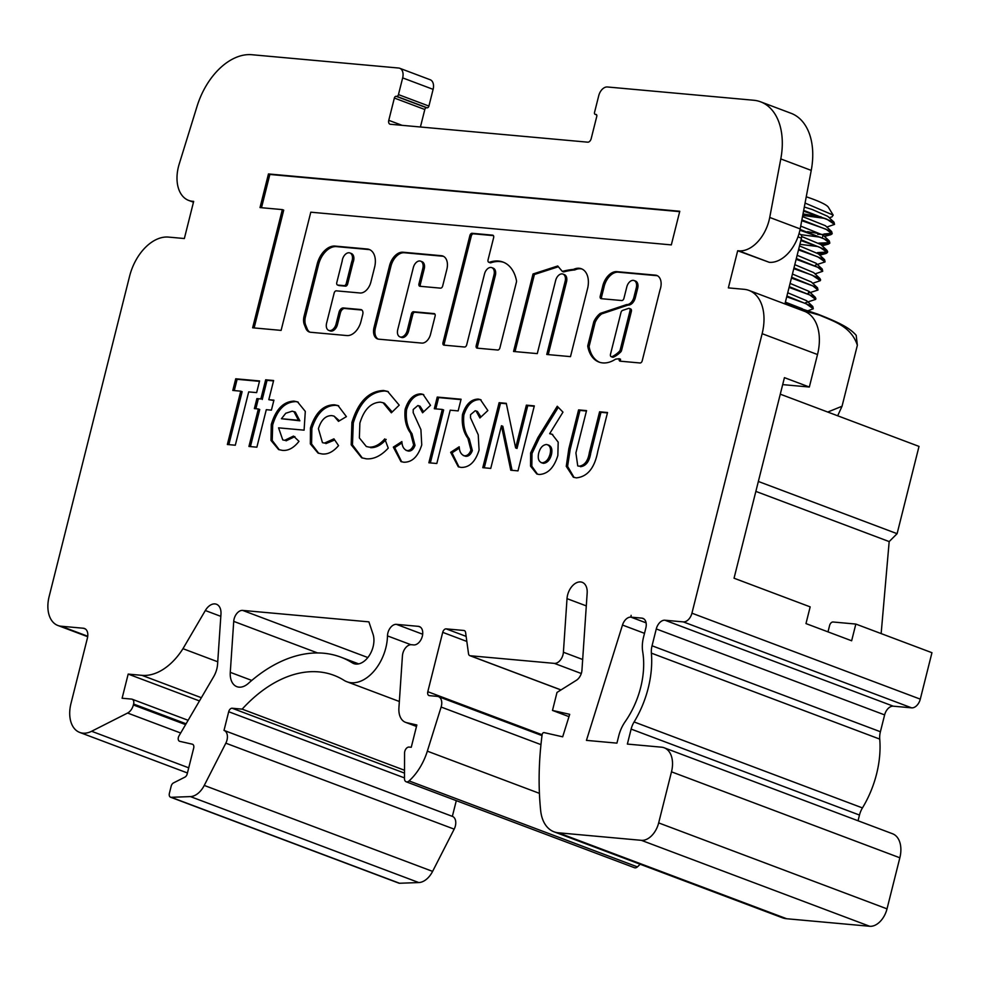 <?xml version="1.0" encoding="UTF-8"?>
<svg xmlns="http://www.w3.org/2000/svg" width="981" height="981" viewBox="0 0 981 981"><rect width="100%" height="100%" fill="white"/><g stroke="black" fill="none" stroke-linecap="round" stroke-linejoin="round"><path stroke-width="1.47" d="M785.07 303.362L817.406 314.018C842.434 323.742 850.392 328.807 856.192 335.306L857.357 345.263C851.226 326.379 833.691 321.314 819.699 315.22L799.552 309.456M611.212 356.679A2.416 1.557 -69.4 0 0 612.169 356.606A29.258 18.823 -69.4 0 0 619.318 351.443A2.416 1.557 -69.4 0 0 620.213 349.825L629.998 310.83A2.416 1.557 -69.4 0 0 629.275 308.426A2.416 1.557 -69.4 0 0 629.005 308.365A2.416 1.557 -69.4 0 0 628.502 308.426L622.641 310.388A2.416 1.557 -69.4 0 0 620.985 312.498L610.489 354.276A2.416 1.557 -69.4 0 0 611.212 356.679L612.598 357.207A2.416 1.557 -69.4 0 0 613.554 357.121A29.258 18.823 -69.4 0 0 620.703 351.971A2.416 1.557 -69.4 0 0 621.586 350.352L631.384 311.345A2.416 1.557 -69.4 0 0 630.66 308.941A2.416 1.557 -69.4 0 0 630.391 308.88M657.442 275.735A12.655 8.142 -69.4 0 0 657.393 275.722L618.508 272.203A15.77 10.153 -69.4 0 0 618.3 272.178A15.77 10.153 -69.4 0 0 603.916 287.507L602.53 286.992L600.213 296.213A2.416 1.557 -69.4 0 0 600.948 298.616A2.416 1.557 -69.4 0 0 601.218 298.678L621.77 300.542A2.416 1.557 -69.4 0 0 623.928 298.359L626.81 286.893A7.247 4.66 110.6 0 1 633.309 280.358A7.247 4.66 110.6 0 1 634.106 280.541A7.247 4.66 110.6 0 1 636.301 287.752L633.959 297.084A8.13 5.236 110.6 0 1 626.626 304.588L600.298 313.38A17.462 11.245 -69.4 0 0 594.008 321.278A2.416 1.557 -69.4 0 0 593.726 322.026L587.877 345.337A2.416 1.557 -69.4 0 0 587.815 346.649A34.077 21.938 -69.4 0 0 598.937 362.05A34.077 21.938 -69.4 0 0 615.308 359.328A2.416 1.557 110.6 0 1 616.203 359.071L619.17 358.715A2.416 1.557 -69.4 0 0 619.906 361.118A2.416 1.557 -69.4 0 0 620.164 361.18L640.053 362.982A2.416 1.557 -69.4 0 0 642.212 360.8L660.017 289.898A12.655 8.142 -69.4 0 0 656.767 275.428A12.655 8.142 -69.4 0 0 656.019 275.207L617.123 271.676A15.77 10.153 -69.4 0 0 616.914 271.651A15.77 10.153 -69.4 0 0 602.53 286.992M634.106 280.541L635.492 281.057A7.247 4.66 110.6 0 1 637.687 288.267L635.345 297.599A8.13 5.236 110.6 0 1 628.012 305.116L601.684 313.895L600.298 313.38M582.101 269.064A20.184 12.986 -69.4 0 0 580.568 268.782A20.184 12.986 -69.4 0 0 574.878 269.922L573.493 269.407A123.03 79.179 -69.4 0 0 562.309 271.406L557.735 265.986L533.026 273.981L513.553 351.468L537.281 353.614L555.663 280.431A7.247 4.66 110.6 0 1 562.15 273.895A7.247 4.66 110.6 0 1 562.959 274.079A7.247 4.66 110.6 0 1 565.142 281.289L546.76 354.472L570.488 356.63L587.754 287.862A20.184 12.986 -69.4 0 0 581.414 268.782A20.184 12.986 -69.4 0 0 579.182 268.267A20.184 12.986 -69.4 0 0 573.493 269.407M562.959 274.079L564.345 274.606A7.247 4.66 110.6 0 1 566.528 281.817L548.244 354.607M498.471 261.032A41.19 26.512 -69.4 0 0 489.568 262.246A2.416 1.557 110.6 0 1 488.783 262.258A2.416 1.557 110.6 0 1 488.048 259.855L493.639 237.623A2.416 1.557 -69.4 0 0 492.903 235.219A2.416 1.557 -69.4 0 0 492.634 235.158L472.082 233.282A2.416 1.557 -69.4 0 0 469.911 235.465L442.983 342.676A2.416 1.557 -69.4 0 0 443.719 345.091A2.416 1.557 -69.4 0 0 443.988 345.14L464.54 347.016A2.416 1.557 -69.4 0 0 466.698 344.834L484.504 273.981A7.247 4.66 110.6 0 1 490.99 267.445A7.247 4.66 110.6 0 1 491.8 267.629A7.247 4.66 110.6 0 1 493.995 274.839L476.19 345.692A2.416 1.557 -69.4 0 0 476.925 348.096A2.416 1.557 -69.4 0 0 477.195 348.157L497.747 350.021A2.416 1.557 -69.4 0 0 499.905 347.85L516.435 282.05A2.416 1.557 -69.4 0 0 516.496 280.75A41.19 26.512 -69.4 0 0 503.045 262.074A41.19 26.512 -69.4 0 0 498.471 261.032M503.731 262.344A41.19 26.512 -69.4 0 0 499.856 261.559A41.19 26.512 -69.4 0 0 490.954 262.761A2.416 1.557 110.6 0 1 490.169 262.773L488.783 262.258M491.8 267.629L493.185 268.144A7.247 4.66 110.6 0 1 495.368 275.354L477.575 346.219A2.416 1.557 -69.4 0 0 477.796 348.218M338.653 285.385A2.416 1.557 -69.4 0 0 338.899 285.52A2.416 1.557 -69.4 0 0 339.168 285.581L345.484 286.158A2.416 1.557 -69.4 0 0 347.654 283.975L353.062 262.454A7.431 4.782 -69.4 0 0 351.333 253.49L349.947 252.963A7.431 4.782 -69.4 0 0 349.126 252.779A7.431 4.782 -69.4 0 0 342.185 261.069L336.777 282.602A2.416 1.557 -69.4 0 0 337.513 285.005A2.416 1.557 -69.4 0 0 337.783 285.066L344.098 285.63A2.416 1.557 -69.4 0 0 346.268 283.46L351.676 261.927A7.431 4.782 -69.4 0 0 349.947 252.963M353.062 262.454L351.676 261.927M420.641 261.167A7.247 4.66 110.6 0 1 422.836 268.389L418.961 283.816A2.416 1.557 -69.4 0 0 419.684 286.219A2.416 1.557 -69.4 0 0 419.954 286.28L440.506 288.144A2.416 1.557 -69.4 0 0 442.676 285.974L446.87 269.284A13.305 8.559 -69.4 0 0 442.848 256.041A13.305 8.559 -69.4 0 0 441.364 255.698L402.97 252.215A14.997 9.651 -69.4 0 0 389.531 265.741L374.019 327.507A11.441 7.37 -69.4 0 0 377.477 338.899A11.441 7.37 -69.4 0 0 378.752 339.181L421.805 343.092A9.749 6.278 -69.4 0 0 430.536 334.3L435.11 316.066A2.416 1.557 -69.4 0 0 434.387 313.662A2.416 1.557 -69.4 0 0 434.117 313.601L413.565 311.737A2.416 1.557 -69.4 0 0 411.395 313.908L407.225 330.523A7.247 4.66 110.6 0 1 399.929 336.875A7.247 4.66 110.6 0 1 397.734 329.653L413.344 267.519A7.247 4.66 110.6 0 1 419.843 260.983A7.247 4.66 110.6 0 1 420.641 261.167L422.026 261.694A7.247 4.66 110.6 0 1 424.221 268.904L420.346 284.343A2.416 1.557 -69.4 0 0 420.567 286.342M803.01 213.907L821.097 216.862M410.892 644.701L387.483 635.896A38.651 24.881 110.6 0 1 385.827 647.865A38.651 24.881 110.6 0 1 346.906 681.746A38.651 24.881 110.6 0 1 344.012 680.323A135.194 87.015 -69.4 0 0 333.932 675.32A135.194 87.015 -69.4 0 0 242.16 709.14L404.503 770.257M466.833 641.439L442.713 632.353L427.802 691.703A3.863 2.489 110.6 0 0 428.967 695.554A3.863 2.489 110.6 0 0 429.396 695.652L437.354 696.375A9.663 6.217 110.6 0 1 438.421 696.62A9.663 6.217 110.6 0 1 441.352 706.234A9.663 6.217 110.6 0 1 441.119 707.043L427.336 751.164A48.302 31.085 110.6 0 1 409.077 780.925A4.831 3.115 110.6 0 1 406.146 781.771A4.831 3.115 110.6 0 1 404.479 778.571L404.564 753.028A4.831 3.115 110.6 0 1 409.102 747.068L411.26 747.264L416.851 724.984L406.588 722.654A19.326 12.434 -69.4 0 1 405.533 722.335A19.326 12.434 -69.4 0 1 398.911 707.951L402.431 655.848A9.663 6.217 -69.4 0 1 411.48 644.713L413.675 644.922A9.663 6.217 -69.4 0 0 422.333 636.203A9.663 6.217 -69.4 0 0 419.414 626.589A9.663 6.217 -69.4 0 0 418.347 626.344L396.422 624.357A9.516 6.131 110.6 0 0 387.483 635.896M879.736 739.098L651.384 653.138A80.675 51.919 110.6 0 1 648.233 688.037A80.675 51.919 110.6 0 1 634.106 721.955L862.446 807.915A80.675 51.919 -69.4 0 0 876.573 773.997A80.675 51.919 -69.4 0 0 879.736 739.098A17.008 10.938 110.6 0 1 880.398 731.74L884.629 714.904A9.663 6.217 110.6 0 1 893.286 706.185L911.631 707.853A9.663 6.217 -69.4 0 0 920.288 699.146L931.95 652.708L855.837 624.063L851.643 640.777L805.977 623.585L810.171 606.871L734.046 578.214L784.432 377.648L809.337 387.029L817.504 354.533A43.471 27.983 -69.4 0 0 804.359 311.259L748.993 290.425A43.471 27.983 -69.4 0 0 744.174 289.321L728.356 287.887L737.687 250.744L738.779 250.842A33.808 21.766 -69.4 0 0 769.079 220.357A33.808 21.766 -69.4 0 0 769.729 217.451L780.79 158.934A62.796 40.417 -69.4 0 0 760.618 101.828A62.796 40.417 -69.4 0 0 753.653 100.246L607.398 86.978A9.663 6.217 110.6 0 0 598.741 95.684L594.535 112.398A1.937 1.239 110.6 0 0 595.124 114.323L596.656 114.9M317.611 652.954L233.723 621.378A9.516 6.131 110.6 0 1 242.638 610.403L368.893 621.856L373.013 634.143A19.228 12.373 110.6 0 1 373.111 646.712A19.228 12.373 110.6 0 1 353.749 663.573A19.228 12.373 110.6 0 1 352.314 662.862L355.294 663.978M858.044 820.754L859.479 815.052L631.126 729.091L627.362 744.076L661.513 747.179A24.157 15.549 110.6 0 1 664.198 747.792L892.538 833.752A24.157 15.549 -69.4 0 1 899.847 857.786L887.02 908.86A19.326 12.434 -69.4 0 1 869.706 926.272L641.353 840.325L558.324 832.783A39.228 25.248 -69.4 0 1 553.971 831.79A39.228 25.248 -69.4 0 1 540.654 810.502A264.76 170.4 110.6 0 1 542.125 734.671A1.962 1.263 -69.4 0 1 544.05 732.599L562.677 736.817L569.703 714.327L552.487 710.428L557 692.439L576.399 680.274A9.663 6.217 -69.4 0 0 581.574 672.537A9.663 6.217 -69.4 0 0 581.954 670.109L587.165 593.088A14.494 9.332 -69.4 0 0 582.199 582.309A14.494 9.332 -69.4 0 0 567.018 598.643L563.401 652.242A9.663 6.217 -69.4 0 1 563.008 654.67A9.663 6.217 -69.4 0 1 554.351 663.377L470.23 655.749L561.022 689.925M217.745 661.783L182.969 648.686L205.323 610.525A13.194 8.486 110.6 0 1 216.445 604.247A13.194 8.486 110.6 0 1 220.97 614.069L217.586 664.137A19.228 12.373 110.6 0 1 216.813 668.968A19.228 12.373 110.6 0 1 213.674 676.669L178.996 735.885A3.863 2.489 -69.4 0 0 179.523 741.268A3.863 2.489 -69.4 0 0 179.744 741.342L192.301 744.187A3.863 2.489 -69.4 0 1 192.521 744.248A3.863 2.489 -69.4 0 1 193.686 748.098L187.199 773.899A3.863 2.489 -69.4 0 1 184.894 777.136L173.502 782.912A3.863 2.489 110.6 0 0 171.185 786.149L169.382 793.347A3.863 2.489 110.6 0 0 170.547 797.197L398.899 883.158A3.863 2.489 -69.4 0 0 399.549 883.256L418.777 882.557A19.326 12.434 -69.4 0 0 432.609 871.386L454.178 829.141A9.663 6.217 -69.4 0 0 455.356 826.002A9.663 6.217 -69.4 0 0 452.437 816.388A9.663 6.217 -69.4 0 0 452.351 816.364L456.3 800.655M242.16 709.14L232.166 708.245A3.863 2.489 -69.4 0 0 228.696 711.728L224.011 730.404A9.663 6.217 110.6 0 1 224.085 730.428A9.663 6.217 110.6 0 1 227.003 740.042A9.663 6.217 110.6 0 1 225.826 743.181L204.256 785.425A19.326 12.434 110.6 0 1 190.424 796.597L171.197 797.295A3.863 2.489 110.6 0 1 170.547 797.197M224.159 730.465L452.351 816.364M625.142 721.709A69.173 44.513 -69.4 0 0 640.703 687.362A69.173 44.513 -69.4 0 0 642.714 651.776A28.4 18.283 -69.4 0 1 643.536 637.16L645.841 627.987A9.663 6.217 -69.4 0 0 642.923 618.373A9.663 6.217 -69.4 0 0 641.856 618.128L630.967 617.147L646.099 622.837L630.906 617.147A9.663 6.217 -69.4 0 0 622.481 625.044L586.442 740.373L616.926 743.132L618.766 735.824A28.4 18.283 -69.4 0 1 625.142 721.709M738.779 250.842L769.227 262.307A33.808 21.766 -69.4 0 0 799.527 231.823A33.808 21.766 -69.4 0 0 800.177 228.916L811.238 170.387A62.796 40.417 -69.4 0 0 791.066 113.293L760.618 101.828M803.684 210.375L834.009 222.196L834.512 224.269M826.836 227.04L834.5 224.428L826.934 219.204L803.537 211.148M801.882 219.879L831.643 231.565L832.17 233.601M832.109 233.294L823.93 234.005M817.676 234.287L830.784 234.717L832.158 233.797L825.843 229.137L801.735 220.676M800.067 229.431L829.288 240.934L829.803 243.006M829.742 242.675L818.755 243.116M820.447 244.232L828.418 244.097L829.791 243.178L823.746 238.641L799.907 230.204M801.036 239.781L826.946 250.314L827.633 251.651M827.363 252.068L817.504 252.608M818.093 253.601L826.051 253.478L827.412 252.546L819.92 247.359L800.852 240.553M798.681 249.162L824.58 259.683L825.082 261.841M815.481 265.042L825.07 261.915L817.7 256.789L798.497 249.922M796.327 258.53L822.225 269.052L822.716 271.234M815.064 273.895L822.703 271.296L817.835 267.322L796.143 259.303M793.985 267.899L819.895 278.445L820.607 279.806M812.709 283.276L820.349 280.664L812.17 275.171L793.788 268.671M791.63 277.255L817.516 287.801L817.995 290.033M808.037 293.245L817.995 290.045L812.881 285.937L791.422 278.052M789.276 286.648L815.174 297.182L815.873 298.531L815.64 299.413L809.717 294.925L789.08 287.421M805.683 302.626L815.64 299.413M786.921 296.017L812.82 306.55L813.286 308.794M808.172 310.707L813.274 308.782L805.965 303.656L786.725 296.789M817.909 233.368L807.437 231.663M881.146 633.591L889.178 541.586L755.861 491.395M859.479 815.052A17.008 10.938 110.6 0 1 862.446 807.915M869.706 926.272L786.676 918.743A39.228 25.248 -69.4 0 1 782.323 917.75L553.971 831.79M406.146 781.771L634.499 867.731A4.831 3.115 -69.4 0 0 637.417 866.885A48.302 31.085 -69.4 0 0 640.127 864.224M490.745 468.403L482.787 467.679L499.121 402.688L506.282 403.326L515.626 447.925L526.368 405.153L534.314 405.876L517.98 470.868L510.77 470.218L501.45 425.754L490.745 468.403M462.48 414.509C465.779 404.368 471.027 399.23 478.238 399.083L480.383 399.574L487.851 410.549L479.905 417.98L476.055 410.941L475.209 410.745L470.561 414.669L470.512 417.857L478.238 434.804L479.071 450.12C475.38 461.818 469.396 467.581 461.131 467.422L458.274 466.784L450.659 452.315L459.194 446.784C459.464 451.689 461.18 454.694 464.356 455.785C467.238 455.932 469.445 454.031 470.954 450.083L467.9 438.335C463.339 432.192 461.536 424.258 462.48 414.509L463.854 415.037C467.164 404.895 472.413 399.745 479.623 399.598L478.238 399.083M465.742 456.3L463.314 455.54L465.742 456.3C468.624 456.447 470.831 454.546 472.339 450.598L470.954 450.083M442.259 409.457L434.313 408.734L437.244 397.072L461.082 399.23L458.152 410.904L450.205 410.181L436.815 463.51L428.869 462.787L442.259 409.457L443.645 409.972L430.352 462.922M405.141 409.31C408.439 399.169 413.7 394.031 420.898 393.884L423.044 394.362L430.524 405.337L422.578 412.78L418.715 405.742L417.881 405.545L413.234 409.469L413.185 412.645L420.91 429.604L421.744 444.92C418.053 456.619 412.069 462.382 403.804 462.223L400.947 461.585L393.332 447.115L401.867 441.585C402.124 446.49 403.853 449.494 407.029 450.573C409.911 450.72 412.118 448.832 413.626 444.884L410.573 433.136C406.011 426.993 404.209 419.059 405.141 409.31L406.526 409.837C409.825 399.696 415.086 394.546 422.284 394.399L420.898 393.884M408.403 451.101L405.987 450.34L408.403 451.101C411.297 451.248 413.492 449.347 415.012 445.399L413.626 444.884M351.909 422.455C358.298 401.707 368.856 391.051 383.583 390.499L387.63 391.394L399.218 405.153L391.345 412.805L383.08 402.737L380.346 402.136C370.806 402.602 363.976 409.604 359.868 423.154L359.377 437.943L366.318 446.502L369.187 447.14C374.57 447.336 379.77 444.589 384.785 438.887L388.243 448.121C381.106 455.834 373.786 459.402 366.293 458.814L361.646 457.784L351.198 444.798L351.909 422.455L353.295 422.983C359.684 402.222 370.229 391.578 384.969 391.014L383.583 390.499M310.474 427.924C315.526 412.474 323.534 404.761 334.521 404.797L338.053 405.582L346.403 416.631L338.494 421.352L334.055 416.116L331.836 415.625C325.618 415.527 321.143 419.893 318.408 428.709L322.455 442.639L324.49 443.093L333.932 438.838L338.543 445.619C333.246 451.849 327.715 454.62 321.94 453.933L318.016 453.075L310.339 443.903L310.474 427.924L311.86 428.452C316.9 413.001 324.919 405.288 335.907 405.312L334.521 404.797M294.042 401.119L297.55 401.879L305.299 411.407L304.085 430.156L278.567 427.839L282.761 439.905L284.662 440.334L293.503 436.079L298.984 441.34C293.662 448.072 288.022 451.076 282.062 450.316L278.604 449.568L270.977 440.42L271.283 424.466C275.82 409.31 283.411 401.536 294.042 401.119L298.236 402.173M336.066 324.049A7.247 4.66 110.6 0 1 328.77 330.401A7.247 4.66 110.6 0 1 326.587 323.19L334.165 293.012A2.416 1.557 110.6 0 1 336.324 290.842L360.052 292.988A12.079 7.774 -69.4 0 0 370.867 282.099L374.595 267.273A17.903 11.514 -69.4 0 0 369.187 249.456A17.903 11.514 -69.4 0 0 367.201 249.002L335.061 246.084A19.976 12.851 -69.4 0 0 317.17 264.097L304.073 316.238A12.079 7.774 -69.4 0 0 304.331 324.65L305.827 328.365A12.079 7.774 -69.4 0 0 309.223 331.958A12.079 7.774 -69.4 0 0 310.56 332.265L346.918 335.563A15.708 10.117 -69.4 0 0 360.996 321.4L362.737 314.472A4.831 3.115 -69.4 0 0 361.278 309.665A4.831 3.115 -69.4 0 0 360.738 309.542L343.35 307.96A4.831 3.115 -69.4 0 0 339.021 312.314L336.066 324.049L337.452 324.576A7.247 4.66 110.6 0 1 330.156 330.928L328.77 330.401M268.463 173.944L260.014 207.58L282.332 209.603L252.644 327.801L281.106 330.389L310.793 212.19L671.323 244.894L679.772 211.258L268.463 173.944L269.849 174.459L261.498 207.714M641.353 840.325A19.326 12.434 -69.4 0 0 658.668 822.9L887.02 908.86M664.198 747.792A24.157 15.549 110.6 0 1 671.495 771.826L658.668 822.9M631.126 729.091A17.008 10.938 110.6 0 1 634.106 721.955M651.384 653.138A17.008 10.938 110.6 0 1 652.046 645.78L656.277 628.944A9.663 6.217 -69.4 0 1 664.934 620.225L683.279 621.893L911.631 707.853M748.993 290.425A43.471 27.983 -69.4 0 1 762.139 333.687L691.936 613.186A9.663 6.217 110.6 0 1 683.279 621.893M180.663 733.015L127.591 713.04L91.613 731.274A28.989 18.651 110.6 0 1 79.719 732.427A28.989 18.651 110.6 0 1 70.951 703.573L87.407 638.104A9.663 6.217 110.6 0 0 84.476 628.49A9.663 6.217 110.6 0 0 83.41 628.245L61.092 626.221A28.989 18.651 -69.4 0 1 57.879 625.486A28.989 18.651 -69.4 0 1 49.111 596.644L129.578 276.299A43.471 27.983 -69.4 0 1 168.536 237.095L184.354 238.53L193.674 201.387L192.423 201.277A33.808 21.766 -69.4 0 1 188.671 200.418A33.808 21.766 -69.4 0 1 179.192 164.097L197.034 106.377A62.796 40.417 -69.4 0 1 251.921 54.728L398.666 68.032A9.663 6.217 110.6 0 1 399.745 68.278A9.663 6.217 110.6 0 1 402.664 77.891L398.458 94.605A1.937 1.239 110.6 0 1 396.729 96.346L396.103 96.297A1.937 1.239 -69.4 0 0 394.362 98.039L388.77 120.32A3.863 2.489 -69.4 0 0 389.935 124.17A3.863 2.489 -69.4 0 0 390.364 124.268L587.705 142.171A3.863 2.489 -69.4 0 0 591.175 138.689L596.767 116.396A1.937 1.239 -69.4 0 0 596.19 114.483A1.937 1.239 -69.4 0 0 595.97 114.434L595.332 114.372A1.937 1.239 110.6 0 1 595.124 114.323M127.591 713.04A9.663 6.217 -69.4 0 0 133.367 704.959L133.6 704.027A4.831 3.115 110.6 0 0 132.128 699.22L188.119 720.299M182.969 648.686A57.965 37.303 110.6 0 1 141.951 675.345L128.18 674.094L122.11 698.239L131.601 699.097A4.831 3.115 110.6 0 1 132.128 699.22M442.713 632.353A3.863 2.489 110.6 0 1 446.171 628.87L463.878 630.476A3.863 2.489 -69.4 0 1 464.307 630.575A3.863 2.489 -69.4 0 1 465.607 632.537L468.513 653.689A3.863 2.489 -69.4 0 0 469.801 655.651A3.863 2.489 -69.4 0 0 470.23 655.749M631.114 615.345L630.955 617.147L631.114 615.345M233.723 621.378L230.277 672.341A19.228 12.373 110.6 0 0 236.862 686.663A19.228 12.373 110.6 0 0 248.365 683.389A154.618 99.51 110.6 0 1 340.775 657.135A154.618 99.51 110.6 0 1 352.314 662.862M576.337 477.87L573.333 477.195L566.258 466.331L568.845 448.673L578.582 409.899L586.54 410.61L575.908 452.903L577.735 465.901L579.097 466.196C584.639 465.46 588.06 460.911 589.36 452.535L599.587 411.799L607.533 412.523L597.797 451.297C594.707 467.876 587.558 476.729 576.337 477.87M256.887 398.605L260.86 398.96L265.667 379.794L273.625 380.518L268.806 399.684L273.92 400.15L271.406 410.144L266.292 409.69L256.875 447.189L248.929 446.465L258.346 408.967L254.373 408.599L256.887 398.605L260.86 398.96M240.75 391.174L232.804 390.45L235.734 378.789L259.573 380.947L256.642 392.621L248.696 391.897L235.305 445.227L227.359 444.503L240.75 391.174L242.135 391.689L228.843 444.638M530.623 452.94L537.858 437.685L557.257 406.257L562.971 412.13L549.667 433.688L552.033 434.215L558.189 442.149L557.846 455.503C554.057 467.716 547.839 474.044 539.207 474.497L536.803 473.982L530.562 466.171L530.623 452.94L532.009 453.455L539.243 438.2L537.858 437.685M420.42 126.99L424.81 109.504A1.937 1.239 -69.4 0 1 426.551 107.751L427.176 107.812A1.937 1.239 -69.4 0 0 428.905 106.071L433.112 89.357A9.663 6.217 110.6 0 0 430.193 79.743L399.745 68.278M782.679 384.613L809.337 387.029M552.487 710.428L568.98 716.645M799.846 234.214A3.863 2.489 110.6 0 1 800.275 234.312A3.863 2.489 110.6 0 1 801.452 238.162L784.923 303.951M769.227 262.307L737.687 250.744M855.837 624.063L833.077 622.003A3.863 2.489 -69.4 0 0 829.607 625.486L828.001 631.874M128.18 674.094L199.462 700.937M780.275 394.178L919.013 446.404L897.1 533.689L758.35 481.463M837.676 415.785L842.041 406.244L857.357 345.263M889.178 541.586L897.1 533.689M802.728 215.379L825.131 218.444M834.009 222.196L827.78 216.347L812.194 209.493L804.31 207.028M831.643 231.565L825.426 225.716L802.507 216.568M800.864 234.692L820.435 237.194M822.544 236.924L823.071 235.097L800.704 226.096M799.895 244.33L818.056 246.562M826.934 250.314L820.717 244.465L801.6 236.47M824.58 259.683L818.362 253.834L799.503 245.924M822.225 269.039L816.008 263.215L797.148 255.293M819.895 278.445L813.654 272.583L794.794 264.662M817.516 287.801L811.299 281.952L792.44 274.042M808.418 293.16L808.945 291.32L790.085 283.411M812.82 306.55L806.59 300.701L787.731 292.779M802.262 308.721L785.376 302.148M806.247 196.789A48.302 6.475 14.1 0 1 828.369 207.249L833.016 214.851M829.19 217.672L831.888 216.948L833.2 215.109L805.058 203.055M842.041 406.244L827.756 412.045M574.057 477.44L567.594 466.355L570.231 449.188L568.845 448.673M570.231 449.188L579.967 410.414L578.582 409.899M579.967 410.414L586.442 411.002M577.735 465.901L579.097 466.196M580.482 466.711C586.025 465.975 589.446 461.426 590.746 453.063L600.973 412.314L599.587 411.799M600.973 412.314L607.435 412.903M262.246 399.488L267.053 380.321L265.667 379.794M267.053 380.321L273.527 380.91M273.822 400.53L268.806 399.684M250.413 446.6L259.732 409.482L258.346 408.967M255.857 408.734L258.273 399.12M234.287 390.585L237.12 379.304L235.734 378.789M237.12 379.304L259.487 381.339M434.89 314.067L414.951 312.252A2.416 1.557 -69.4 0 0 412.78 314.435L408.611 331.038A7.247 4.66 110.6 0 1 401.315 337.39L399.929 336.875M443.522 256.348A13.305 8.559 -69.4 0 0 442.75 256.225L404.356 252.742A14.997 9.651 -69.4 0 0 390.916 266.268L375.404 328.022A11.441 7.37 -69.4 0 0 378.188 339.107M679.674 211.638L269.849 174.459M282.332 209.603L283.717 210.13L254.128 327.936M361.903 310.045L344.736 308.475A4.831 3.115 -69.4 0 0 340.407 312.841L337.452 324.576M369.862 249.75A17.903 11.514 -69.4 0 0 368.586 249.53L336.446 246.611A19.976 12.851 -69.4 0 0 318.555 264.612L305.459 316.753A12.079 7.774 -69.4 0 0 305.704 325.177L307.212 328.88A12.079 7.774 -69.4 0 0 309.935 332.167M493.418 235.624L473.467 233.809A2.416 1.557 -69.4 0 0 471.297 235.992L444.368 343.203A2.416 1.557 -69.4 0 0 444.589 345.202M558.373 266.746L534.4 274.496L515.037 351.59M534.4 274.496L533.026 273.981M574.878 269.922A123.03 79.179 -69.4 0 0 563.695 271.921L562.309 271.406M657.393 275.722L656.019 275.207M620.777 361.229A2.416 1.557 -69.4 0 1 620.556 359.23L619.17 358.715M601.684 313.895A17.462 11.245 -69.4 0 0 595.393 321.805A2.416 1.557 -69.4 0 0 595.111 322.541L589.262 345.864A2.416 1.557 -69.4 0 0 589.201 347.176A34.077 21.938 -69.4 0 0 599.636 362.296M628.012 305.116L626.626 304.588M635.345 297.599L633.959 297.084M603.916 287.507L601.598 296.728A2.416 1.557 -69.4 0 0 601.819 298.727M618.508 272.203L617.123 271.676M282.761 439.905L284.662 440.334M286.047 440.849L294.889 436.606M279.303 449.801L272.24 440.481L272.669 424.981L271.283 424.466M272.669 424.981C277.206 409.837 284.797 402.051 295.428 401.646M281.437 418.728L299.855 420.8L295.318 412.081L292.179 411.186L285.765 413.259L281.437 418.728L298.469 420.273L293.932 411.566M299.855 420.8L298.469 420.273M335.907 405.312L338.739 405.864M339.426 420.788L334.055 416.116M322.455 442.639L324.49 443.093M325.876 443.608L334.729 439.991M318.715 453.32L311.59 443.976L311.86 428.452M384.969 391.014L388.329 391.689M392.192 411.971L384.466 403.265L383.08 402.737M366.318 446.502L369.187 447.14M370.573 447.667C375.956 447.863 381.155 445.104 386.171 439.414M362.345 458.029L352.461 444.859L353.295 422.983M422.284 394.399L423.743 394.669M423.608 411.812L420.101 406.257L418.715 405.742M401.67 461.818L394.705 447.63L393.332 447.115M394.705 447.63L402.051 442.885M415.012 445.399L411.959 433.651C407.397 427.52 405.582 419.574 406.526 409.837M435.797 408.869L438.63 397.587L437.244 397.072M438.63 397.587L460.984 399.623M479.623 399.598L481.07 399.868M480.948 417.011L477.428 411.456L476.055 410.941M458.998 467.03L452.045 452.83L450.659 452.315M452.045 452.83L459.378 448.084M472.339 450.598L469.286 438.863C464.724 432.719 462.922 424.773 463.854 415.037M484.271 467.814L500.506 403.203L499.121 402.688M500.506 403.203L506.355 403.731M526.368 405.153L527.753 405.68L517.012 448.452L515.626 447.925M527.753 405.68L534.216 406.257M512.07 470.34L502.836 426.281L501.45 425.754M539.243 438.2L558.299 407.323M552.72 434.509L549.667 433.688M537.49 474.203L531.825 466.22L532.009 453.455M543.376 463.339L541.034 462.591L543.376 463.339C547.19 462.995 549.887 460.101 551.445 454.632C552.622 449.139 551.457 445.926 547.95 445.006M550.059 454.117C551.248 448.611 550.083 445.411 546.564 444.491C542.824 444.847 540.212 447.704 538.704 453.087C537.551 458.47 538.643 461.708 541.99 462.824C545.804 462.48 548.502 459.574 550.059 454.117L551.445 454.632M549.078 445.264L546.564 444.491M631.384 311.345L629.998 310.83M637.687 288.267L636.301 287.752M566.528 281.817L565.142 281.289M490.954 262.761L489.568 262.246M495.368 275.354L493.995 274.839M424.221 268.904L422.836 268.389M582.677 659.502L563.401 652.242M769.729 217.451L800.177 228.916M171.197 797.295L399.549 883.256M409.077 780.925L637.417 866.885M193.6 201.718L192.423 201.277M232.166 708.245L404.491 773.114M185.593 724.616L133.367 704.959M416.508 726.381L406.588 722.654M581.292 673.518L554.351 663.377M427.176 107.812L396.729 96.346M398.458 94.605L428.905 106.071M797.994 236.862L801.452 238.162M427.802 691.703L542.113 734.744M762.139 333.687L817.504 354.533M899.847 857.786L671.495 771.826M190.424 796.597L418.777 882.557M204.256 785.425L432.609 871.386M225.826 743.181L454.178 829.141M141.951 675.345L201.35 697.712M186.071 723.782L133.6 704.027M466.134 636.387L446.171 628.87M220.811 616.35L205.323 610.525M558.324 832.783L786.676 918.743M893.286 706.185L664.934 620.225M884.629 714.904L656.277 628.944M230.277 672.341L251.774 680.434M595.332 114.372L596.632 114.863M228.696 711.728L404.479 777.896M402.664 77.891L433.112 89.357M242.638 610.403L367.838 657.54M441.119 707.043L540.96 744.628M426.551 107.751L396.103 96.297M87.738 636.252L61.092 626.221M83.41 628.245L85.445 629.017M780.79 158.934L811.238 170.387M880.398 731.74L652.046 645.78M388.77 120.32L402.063 125.323M464.7 630.783L463.878 630.476M424.81 109.504L394.362 98.039M427.336 751.164L539.415 793.347M422.688 634.241L396.422 624.357M420.383 627.117L418.347 626.344M188.732 767.829L91.613 731.274M691.936 613.186L920.288 699.146M643.892 618.901L641.856 618.128M630.906 617.147L646.099 622.861M644.505 633.334L622.481 625.044M586.295 605.89L567.018 598.643M590.746 453.063L589.36 452.535M408.611 331.038L407.225 330.523M412.78 314.435L411.395 313.908M414.951 312.252L413.565 311.737M375.404 328.022L374.019 327.507M390.916 266.268L389.531 265.741M404.356 252.742L402.97 252.215M442.75 256.225L441.364 255.698M420.346 284.343L418.961 283.816M340.407 312.841L339.021 312.314M344.736 308.475L343.35 307.96M361.756 309.922L360.738 309.542M307.212 328.88L305.827 328.365M305.704 325.177L304.331 324.65M305.459 316.753L304.073 316.238M318.555 264.612L317.17 264.097M336.446 246.611L335.061 246.084M368.586 249.53L367.201 249.002M347.654 283.975L346.268 283.46M345.484 286.158L344.098 285.63M339.168 285.581L337.783 285.066M444.368 343.203L442.983 342.676M471.297 235.992L469.911 235.465M473.467 233.809L472.082 233.282M477.575 346.219L476.19 345.692M589.201 347.176L587.815 346.649M589.262 345.864L587.877 345.337M595.111 322.541L593.726 322.026M595.393 321.805L594.008 321.278M601.598 296.728L600.213 296.213M621.586 350.352L620.213 349.825M620.703 351.971L619.318 351.443M613.554 357.121L612.169 356.606M411.959 433.651L410.573 433.136M469.286 438.863L467.9 438.335M630.66 308.941L629.275 308.426M438.421 696.62L542.003 735.603M224.085 730.428L452.437 816.388M827.633 251.663L827.412 252.558M820.57 279.793L820.349 280.664M340.775 657.135L358.666 663.879M188.671 200.418L193.465 202.221M405.533 722.335L416.484 726.455M469.801 655.651L560.96 689.962M798.988 233.821L800.275 234.312M57.879 625.486L87.677 636.706M346.906 681.746L399.353 701.489M79.719 732.427L187.432 772.967M815.174 297.182L808.945 291.32M829.288 240.934L823.071 235.097M830.784 234.717L824.481 236.409M828.418 244.097L822.127 245.79M826.051 253.478L819.773 255.158M338.899 285.52L337.513 285.005"/></g></svg>
